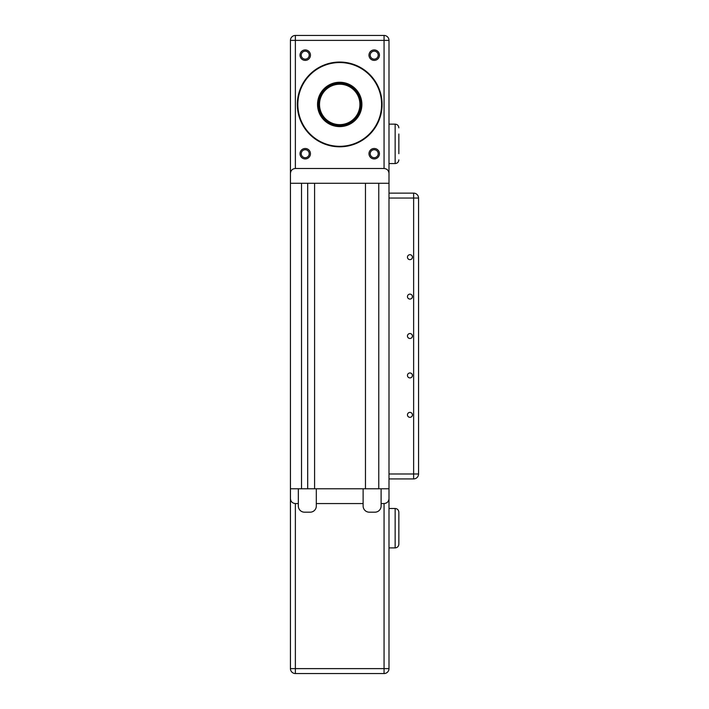 <?xml version="1.0" encoding="UTF-8"?>
<svg xmlns="http://www.w3.org/2000/svg" width="709" height="709" viewBox="0 0 709 709"><rect width="100%" height="100%" fill="white"/><g stroke="black" fill="none" stroke-linecap="round" stroke-linejoin="round"><path stroke-width="1.06" d="M298.329 503.558L295.369 503.558C292.383 503.257 290.743 501.618 290.442 498.631L290.442 183.276L301.529 183.276L301.529 488.776L388.993 488.776L388.993 508.486L395.152 508.486L395.152 547.897C397.394 547.676 398.626 546.444 398.848 544.202C398.626 546.444 397.394 547.676 395.152 547.897L388.993 547.897L388.993 668.622L388.993 498.631C388.692 501.618 387.052 503.257 384.065 503.558L381.105 503.558L381.105 506.022A6.159 6.159 0 0 1 374.946 512.182L369.283 512.182A6.159 6.159 0 0 1 363.123 506.022L363.123 488.776L316.311 488.776L316.311 506.022A6.159 6.159 0 0 1 310.152 512.182L304.489 512.182A6.159 6.159 0 0 1 298.329 506.022L298.329 488.776L290.442 488.776L301.529 488.776M314.592 488.776L314.592 183.276L365.463 183.276L365.463 488.776L378.766 488.776L378.766 183.276L388.993 183.276L388.993 488.776L381.105 488.776L381.105 503.558M307.688 183.276L307.688 488.776M388.993 547.897L388.993 508.486M290.442 498.631L290.442 668.622A4.928 4.928 0 0 0 295.369 673.55A4.928 4.928 0 0 1 290.442 668.622L295.369 668.622L295.369 503.558M363.123 503.558L316.311 503.558M398.848 512.182L398.848 544.202L398.848 512.182C398.626 509.939 397.394 508.707 395.152 508.486C397.394 508.707 398.626 509.939 398.848 512.182M388.993 668.622A4.928 4.928 0 0 1 384.065 673.55A4.928 4.928 0 0 0 388.993 668.622L384.065 668.622L384.065 673.55L295.369 673.55L295.369 668.622L384.065 668.622L384.065 503.558M290.442 183.276L290.442 173.421C290.743 170.435 292.383 168.786 295.369 168.494L384.065 168.494C387.052 168.786 388.692 170.435 388.993 173.421L388.993 40.378L388.993 124.146L395.152 124.146L395.152 163.566C397.394 163.336 398.626 162.104 398.848 159.871C398.626 162.104 397.394 163.336 395.152 163.566L388.993 163.566L388.993 183.276L290.442 183.276M295.369 168.494L295.369 40.378L290.442 40.378A4.928 4.928 0 0 1 295.369 35.45A4.928 4.928 0 0 0 290.442 40.378L290.442 173.421M290.442 149.076L290.442 138.627M398.848 153.711L398.848 134.001M398.848 127.842C398.626 125.599 397.394 124.367 395.152 124.146C397.394 124.367 398.626 125.599 398.848 127.842M338.787 83.511A20.942 20.942 0 0 0 322.063 115.7A20.942 20.942 0 0 0 358.302 114.096A20.942 20.942 0 0 0 338.787 83.511M338.822 84.247A20.207 20.207 0 0 1 357.646 113.75A20.207 20.207 0 0 1 322.684 115.301A20.207 20.207 0 0 1 338.822 84.247M384.065 35.45A4.928 4.928 0 0 1 388.993 40.378A4.928 4.928 0 0 0 384.065 35.45L295.369 35.45L384.065 35.45L384.065 40.378L388.993 40.378M374.21 59.157A3.997 3.997 0 0 1 370.754 53.166A3.997 3.997 0 0 1 377.667 53.166A3.997 3.997 0 0 1 374.21 59.157M374.21 158.931A5.229 5.229 0 0 0 378.739 151.097A5.229 5.229 0 0 0 369.681 151.097A5.229 5.229 0 0 0 374.21 158.931M305.224 60.389A5.229 5.229 0 0 0 309.753 52.546A5.229 5.229 0 0 0 300.705 52.546A5.229 5.229 0 0 0 305.224 60.389M339.717 146.807A42.372 42.372 0 0 0 376.417 83.245A42.372 42.372 0 0 0 303.018 83.245A42.372 42.372 0 0 0 339.717 146.807M305.224 158.931A5.229 5.229 0 0 0 309.753 151.097A5.229 5.229 0 0 0 300.705 151.097A5.229 5.229 0 0 0 305.224 158.931M374.21 60.389A5.229 5.229 0 0 0 378.739 52.546A5.229 5.229 0 0 0 369.681 52.546A5.229 5.229 0 0 0 374.21 60.389M374.21 157.699A3.997 3.997 0 0 1 370.754 151.708A3.997 3.997 0 0 1 377.667 151.708A3.997 3.997 0 0 1 374.21 157.699M305.224 59.157A3.997 3.997 0 0 1 301.768 53.166A3.997 3.997 0 0 1 308.681 53.166A3.997 3.997 0 0 1 305.224 59.157M305.224 157.699A3.997 3.997 0 0 1 301.768 151.708A3.997 3.997 0 0 1 308.681 151.708A3.997 3.997 0 0 1 305.224 157.699M339.717 146.32A41.884 41.884 0 0 1 303.443 83.494A41.884 41.884 0 0 1 375.992 83.494A41.884 41.884 0 0 1 339.717 146.32M339.717 126.61A22.174 22.174 0 0 0 358.922 93.349A22.174 22.174 0 0 0 320.512 93.349A22.174 22.174 0 0 0 339.717 126.61M388.993 478.921L413.631 478.921A4.928 4.928 0 0 0 418.558 473.993L418.558 198.05A4.928 4.928 0 0 0 413.631 193.132L388.993 193.132M388.993 198.05L413.631 198.05L413.631 193.132A4.928 4.928 0 0 1 418.558 198.05L418.558 473.993L413.631 473.993L413.631 478.921M409.935 412.381A2.481 2.481 0 0 1 412.08 416.103A2.481 2.481 0 0 1 407.79 416.103A2.481 2.481 0 0 1 409.935 412.381M409.935 372.961A2.481 2.481 0 0 1 412.08 376.683A2.481 2.481 0 0 1 407.79 376.683A2.481 2.481 0 0 1 409.935 372.961M409.935 333.54A2.481 2.481 0 0 1 412.08 337.262A2.481 2.481 0 0 1 407.79 337.262A2.481 2.481 0 0 1 409.935 333.54M409.935 294.12A2.481 2.481 0 0 1 412.08 297.842A2.481 2.481 0 0 1 407.79 297.842A2.481 2.481 0 0 1 409.935 294.12M409.935 254.708A2.481 2.481 0 0 1 412.08 258.422A2.481 2.481 0 0 1 407.79 258.422A2.481 2.481 0 0 1 409.935 254.708M338.751 82.528A21.926 21.926 0 0 0 321.23 116.223A21.926 21.926 0 0 0 359.171 114.548A21.926 21.926 0 0 0 338.751 82.528M384.065 168.494L384.065 40.378L295.369 40.378L295.369 35.45M418.558 198.05L413.631 198.05L413.631 473.993L388.993 473.993"/></g></svg>
